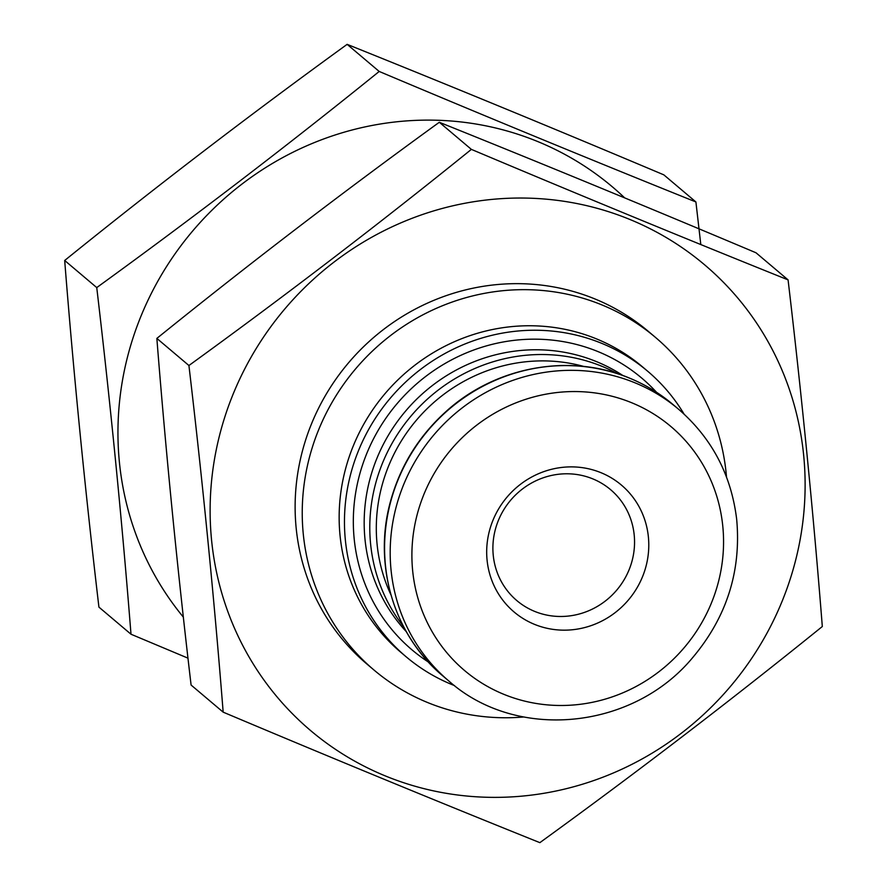 <?xml version="1.0" encoding="UTF-8"?>
<svg xmlns="http://www.w3.org/2000/svg" width="887" height="887" viewBox="0 0 887 887"><rect width="100%" height="100%" fill="white"/><g stroke="black" fill="none" stroke-linecap="round" stroke-linejoin="round"><path stroke-width="1.33" d="M601.153 472.76A83.112 79.564 -49.8 0 1 614.979 612.762A83.112 79.564 -49.8 0 1 487.074 560.052A83.112 79.564 -49.8 0 1 601.153 472.76M454.532 685.607A187.013 179.03 -49.8 0 1 406.124 656.779A187.013 179.03 -49.8 0 1 373.704 420.904A187.013 179.03 -49.8 0 1 602.051 343.48A187.013 179.03 -49.8 0 1 647.588 371.154A187.013 179.03 -49.8 0 1 684.065 414.096M406.124 656.779L400.813 652.289A187.013 179.03 -49.8 0 1 368.393 416.413A187.013 179.03 -49.8 0 1 596.729 338.989A187.013 179.03 -49.8 0 1 642.266 366.653L647.588 371.154M523.685 716.984A217.869 208.578 -49.8 0 1 374.07 670.095A217.869 208.578 -49.8 0 1 336.306 395.292A217.869 208.578 -49.8 0 1 602.328 305.084A217.869 208.578 -49.8 0 1 655.382 337.326A217.869 208.578 -49.8 0 1 726.508 477.051M592.926 478.925A72.623 69.53 -49.8 0 1 610.611 489.679A72.623 69.53 -49.8 0 1 616.82 590.021A72.623 69.53 -49.8 0 1 516.844 600.599A72.623 69.53 -49.8 0 1 504.248 508.994A72.623 69.53 -49.8 0 1 592.926 478.925M223.169 712.15L191.093 685.041C177.234 567.425 165.825 451.882 156.855 338.402C248.56 264.293 342.715 192.246 439.309 122.273C541.868 163.474 647.432 206.97 756.001 252.773L788.077 279.882C685.518 238.681 579.954 195.184 471.374 149.382C379.669 223.491 285.525 295.537 188.92 365.511C202.779 483.127 214.199 598.67 223.169 712.15C330.618 757.487 436.182 800.983 539.861 842.65C636.467 772.677 730.611 700.63 822.316 626.521C813.357 513.041 801.937 397.498 788.077 279.882M478.315 201.039A305.017 292 130.2 0 0 214.066 461.794A305.017 292 130.2 0 0 384.98 775.781A305.017 292 130.2 0 0 801.172 533.619A305.017 292 130.2 0 0 478.315 201.039M651.801 334.366A217.869 208.578 130.2 0 0 348.336 363.049A217.869 208.578 130.2 0 0 370.555 667.057M471.374 149.382L439.309 122.273M188.92 365.511L156.855 338.402M183.365 617.141A305.017 292 -49.8 0 1 216.295 205.995A305.017 292 -49.8 0 1 624.659 197.868M700.808 244.557L695.907 201.959C593.348 160.758 487.772 117.261 379.204 71.459C287.499 145.568 193.344 217.614 96.75 287.588C110.609 405.204 122.029 520.747 130.999 634.227L187.989 658.165M130.999 634.227L98.923 607.118C85.063 489.502 73.643 373.959 64.684 260.479C156.389 186.37 250.533 114.323 347.139 44.35C449.698 85.551 555.262 129.047 663.831 174.85L695.907 201.959M347.139 44.35L379.204 71.459M64.684 260.479L96.75 287.588M631.976 402.864A159.771 152.952 -49.8 0 1 658.564 672.013A159.771 152.952 -49.8 0 1 412.655 570.685A159.771 152.952 -49.8 0 1 631.976 402.864M635.269 382.929A177.932 170.337 -49.8 0 1 678.599 409.251C711.884 438.156 731.254 474.855 736.676 519.338C741.388 571.117 726.664 617.274 692.514 657.799C632.542 730.023 516.533 741.288 448.855 681.016A177.932 170.337 -49.8 0 1 418.01 456.594A177.932 170.337 -49.8 0 1 635.269 382.929M629.659 378.184A177.932 170.337 -49.8 0 1 672.989 404.516C659.895 393.462 645.403 384.659 629.504 378.095C570.053 352.793 495.534 366.386 445.961 411.579C418.753 436.16 400.292 466.008 390.579 501.111C372.717 564.709 394.028 635.613 443.245 676.271A177.932 170.337 -49.8 0 1 412.4 451.849A177.932 170.337 -49.8 0 1 629.659 378.184M390.934 594.822A163.408 156.434 -49.8 0 1 416.214 420.427A163.408 156.434 -49.8 0 1 583.968 366.486M403.596 626.665A168.852 161.645 -49.8 0 1 405.559 422.844A168.852 161.645 -49.8 0 1 602.362 366.475A168.852 161.645 -49.8 0 1 617.463 373.66M406.335 631.699A168.852 161.645 -49.8 0 1 395.979 423.509A168.852 161.645 -49.8 0 1 596.751 361.73A168.852 161.645 -49.8 0 1 622.885 375.523M428.432 662.068A177.932 170.337 -49.8 0 1 375.744 434.652A177.932 170.337 -49.8 0 1 598.403 351.762A177.932 170.337 -49.8 0 1 656.513 392.265M678.599 409.251L672.989 404.516M448.855 681.016L443.245 676.271M655.382 337.326L648.275 331.317M374.07 670.095L366.963 664.086"/></g></svg>
